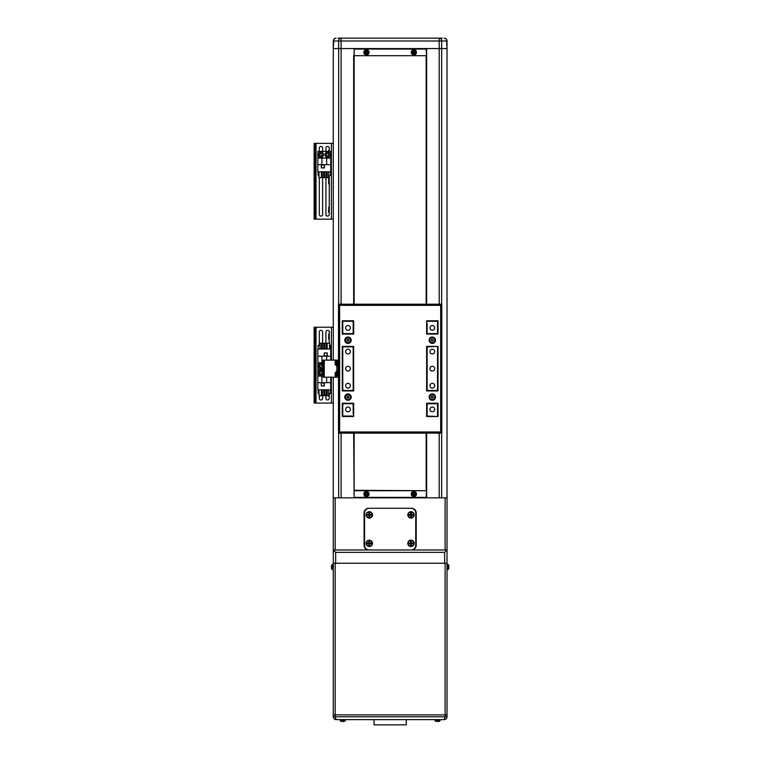 <?xml version="1.0" encoding="UTF-8"?>
<svg xmlns="http://www.w3.org/2000/svg" width="763" height="763" viewBox="0 0 763 763"><rect width="100%" height="100%" fill="white"/><g stroke="black" fill="none" stroke-linecap="round" stroke-linejoin="round"><path stroke-width="1.14" d="M333.755 39.418L333.278 48.574L341.099 48.574L341.099 38.15L439.202 38.15A2.842 2.442 90 0 1 441.643 40.992L338.658 40.992A2.842 2.442 -90 0 1 341.099 38.15L338.047 38.15M442.263 38.15L439.202 38.15L439.202 48.574L447.023 48.574L447.023 563.247L447.023 48.574L426.641 48.574L426.641 304.208M446.546 39.418L447.023 48.574L447.023 40.992A2.842 2.842 0 0 0 444.18 38.15L446.069 38.875M333.278 40.992L333.278 48.574L338.658 48.574L338.658 40.992L333.278 40.992A2.842 2.842 0 0 1 336.121 38.15L334.232 38.875M338.658 304.208L338.658 48.574L439.202 48.574L439.202 304.208M426.641 49.051L426.641 55.689L426.164 49.051L354.137 49.051L354.137 55.689L426.164 55.689L426.164 304.208M426.164 433.107L426.164 490.733L354.137 490.733L354.137 497.371L426.164 497.371L426.641 490.733L426.164 497.848L335.176 497.848L335.176 549.98L411.476 549.98A4.74 4.74 -90 0 0 416.216 545.24L416.216 513.013A4.74 4.74 -90 0 0 411.476 508.272L368.825 508.272A4.74 4.74 -90 0 0 364.085 513.013L364.085 545.24A4.74 4.74 -90 0 0 368.825 549.98A4.74 4.74 -90 0 1 364.085 545.24L364.085 513.013A4.74 4.74 -90 0 1 368.825 508.272M341.099 304.208L341.099 48.574L354.137 48.574L354.137 304.208M354.137 433.107L354.137 490.266L426.641 490.733M341.099 433.107L341.099 497.848L354.137 497.848L353.66 433.107M426.641 497.371L426.164 497.848L447.023 497.848M426.164 55.689L353.66 55.689L353.66 304.208M426.641 55.689L426.164 56.157M427.118 321.261L437.542 321.261L437.542 333.584L427.118 333.584L427.118 323.388M427.118 413.928L426.641 416.045L437.542 416.522L437.542 403.255M426.641 433.107L426.641 497.848L439.202 497.848L439.202 433.107M333.278 48.574L333.278 360.126L333.278 48.574M440.146 719.633L440.079 720.444A0.944 0.944 0 0 1 439.402 721.264L439.402 721.264A0.944 0.944 0 0 0 440.079 720.444L440.146 719.633L444.18 719.633C445.888 719.452 446.841 718.508 447.023 716.791L447.023 714.902L333.278 714.902L333.278 377.189L333.278 497.848L335.176 497.848M353.183 321.261L353.183 333.584L342.759 333.584L342.759 321.261L353.66 321.261L353.183 323.388M353.183 413.928L353.183 403.255M347.976 371.028A2.365 2.365 0 0 0 350.341 368.653A2.365 2.365 0 0 0 347.976 366.288A2.365 2.365 0 0 0 345.601 368.653A2.365 2.365 0 0 0 347.976 371.028M347.976 411.782A2.365 2.365 0 0 0 350.341 409.416A2.365 2.365 0 0 0 347.976 407.041A2.365 2.365 0 0 0 345.601 409.416A2.365 2.365 0 0 0 347.976 411.782M347.976 388.09A2.365 2.365 0 0 0 350.341 385.716A2.365 2.365 0 0 0 347.976 383.35A2.365 2.365 0 0 0 345.601 385.716A2.365 2.365 0 0 0 347.976 388.09M347.976 353.965A2.365 2.365 0 0 0 350.341 351.6A2.365 2.365 0 0 0 347.976 349.225A2.365 2.365 0 0 0 345.601 351.6A2.365 2.365 0 0 0 347.976 353.965M347.976 330.274A2.365 2.365 0 0 0 350.341 327.899A2.365 2.365 0 0 0 347.976 325.534A2.365 2.365 0 0 0 345.601 327.899A2.365 2.365 0 0 0 347.976 330.274M432.325 371.028A2.365 2.365 0 0 0 434.7 368.653A2.365 2.365 0 0 0 432.325 366.288A2.365 2.365 0 0 0 429.96 368.653A2.365 2.365 0 0 0 432.325 371.028M432.325 411.782A2.365 2.365 0 0 0 434.7 409.416A2.365 2.365 0 0 0 432.325 407.041A2.365 2.365 0 0 0 429.96 409.416A2.365 2.365 0 0 0 432.325 411.782M432.325 388.09A2.365 2.365 0 0 0 434.7 385.716A2.365 2.365 0 0 0 432.325 383.35A2.365 2.365 0 0 0 429.96 385.716A2.365 2.365 0 0 0 432.325 388.09M432.325 353.965A2.365 2.365 0 0 0 434.7 351.6A2.365 2.365 0 0 0 432.325 349.225A2.365 2.365 0 0 0 429.96 351.6A2.365 2.365 0 0 0 432.325 353.965M432.325 330.274A2.365 2.365 0 0 0 434.7 327.899A2.365 2.365 0 0 0 432.325 325.534A2.365 2.365 0 0 0 429.96 327.899A2.365 2.365 0 0 0 432.325 330.274M342.759 333.584L342.759 334.06M342.759 346.383L342.759 390.933M342.759 403.255L342.759 416.045L353.183 416.045M427.118 403.255L427.118 416.045M427.118 346.383L427.118 390.933M427.118 333.584L427.118 334.06M427.118 346.86L437.542 346.383M437.542 334.06L437.542 333.584M437.542 346.86L437.542 390.456L427.118 390.456M437.542 390.933L437.542 390.456M353.183 379.488L353.66 379.488M353.66 381.605L353.183 381.605M353.66 404.819L353.183 404.819M426.641 404.819L427.118 404.819M426.641 381.605L427.118 381.605M427.118 379.488L426.641 379.488M426.641 357.828L427.118 357.828M427.118 355.711L426.641 355.711M427.118 332.496L426.641 332.496M353.183 332.496L353.66 332.496M353.183 355.711L353.66 355.711M353.66 357.828L353.183 357.828M342.759 403.722L353.183 403.722M427.118 403.722L437.542 403.722M342.759 346.86L353.183 346.86L353.183 390.456L342.759 390.456M353.183 346.86L353.183 346.383M353.183 334.06L353.183 333.584M353.183 390.933L353.183 390.456M351.161 340.222A3.186 3.186 0 0 0 347.976 337.036A3.186 3.186 0 0 0 344.79 340.222A3.186 3.186 0 0 0 347.976 343.407A3.186 3.186 0 0 0 351.161 340.222M351.161 397.094A3.186 3.186 0 0 0 347.976 393.908A3.186 3.186 0 0 0 344.79 397.094A3.186 3.186 0 0 0 347.976 400.279A3.186 3.186 0 0 0 351.161 397.094M435.511 397.094A3.186 3.186 0 0 0 432.325 393.908A3.186 3.186 0 0 0 429.14 397.094A3.186 3.186 0 0 0 432.325 400.279A3.186 3.186 0 0 0 435.511 397.094M435.511 340.222A3.186 3.186 0 0 0 432.325 337.036A3.186 3.186 0 0 0 429.14 340.222A3.186 3.186 0 0 0 432.325 343.407A3.186 3.186 0 0 0 435.511 340.222M342.282 320.794L342.282 334.06L353.66 334.06L353.66 320.794L342.282 320.794M342.282 346.383L342.282 390.933L353.66 390.933L353.66 346.383L342.282 346.383M353.66 403.255L342.282 403.255L342.282 416.522L353.66 416.522L353.66 403.255M426.641 390.933L438.019 390.933L438.019 346.383L426.641 346.383L426.641 390.933M438.019 416.522L438.019 403.255L426.641 403.255L426.641 416.522L438.019 416.522M426.641 334.06L438.019 334.06L438.019 320.794L426.641 320.794L426.641 334.06M441.806 433.107L338.495 433.107L338.495 304.208L441.806 304.208L441.806 433.107L440.671 431.972L440.671 305.343L339.63 305.343L338.495 304.208M441.806 304.208L440.671 305.343M339.63 305.343L339.63 431.972L338.495 433.107M338.495 362.024L337.36 362.024L337.36 375.291L338.495 375.291M338.495 360.126L337.36 360.126L338.495 360.126M337.36 362.024L337.36 360.126L323.14 360.126L323.14 377.189L337.36 377.189L337.36 375.291M338.495 377.189L337.36 377.189M348.796 339.745A0.944 0.944 0 0 0 347.155 339.745A0.944 0.944 0 0 0 347.976 341.166A0.944 0.944 0 0 0 348.796 339.745M347.976 337.685A2.537 2.537 0 0 0 345.439 340.222A2.537 2.537 0 0 0 347.976 342.759A2.537 2.537 0 0 0 350.513 340.222A2.537 2.537 0 0 0 347.976 337.685M348.519 339.277L349.063 340.222L348.519 341.166L347.423 341.166L346.879 340.222L347.423 339.277L348.519 339.277M336.693 360.27L336.33 360.27A3.176 3.176 0 0 0 335.129 361.624L335.129 364.323A3.176 3.176 0 0 0 336.33 365.668L336.33 360.27M337.36 360.174L336.693 360.174L336.693 365.763L337.36 365.763M431.505 340.699A0.944 0.944 0 0 0 433.146 340.699A0.944 0.944 0 0 0 432.325 339.277A0.944 0.944 0 0 0 431.505 340.699M432.325 342.759A2.537 2.537 0 0 0 434.862 340.222A2.537 2.537 0 0 0 432.325 337.685A2.537 2.537 0 0 0 429.798 340.222A2.537 2.537 0 0 0 432.325 342.759M431.782 341.166L431.238 340.222L431.782 339.277L432.879 339.277L433.422 340.222L432.879 341.166L431.782 341.166M348.796 396.617A0.944 0.944 0 0 0 347.155 396.617A0.944 0.944 0 0 0 347.976 398.038A0.944 0.944 0 0 0 348.796 396.617M347.976 394.557A2.537 2.537 0 0 0 345.439 397.094A2.537 2.537 0 0 0 347.976 399.631A2.537 2.537 0 0 0 350.513 397.094A2.537 2.537 0 0 0 347.976 394.557M348.519 396.14L349.063 397.094L348.519 398.038L347.423 398.038L346.879 397.094L347.423 396.14L348.519 396.14M336.693 371.638L336.33 371.638A3.176 3.176 0 0 0 335.129 372.993L335.129 375.692A3.176 3.176 0 0 0 336.33 377.046L336.33 371.638M337.36 371.552L336.693 371.552L336.693 377.141L337.36 377.141M431.505 397.561A0.944 0.944 0 0 0 433.146 397.561A0.944 0.944 0 0 0 432.325 396.14A0.944 0.944 0 0 0 431.505 397.561M432.325 399.631A2.537 2.537 0 0 0 434.862 397.094A2.537 2.537 0 0 0 432.325 394.557A2.537 2.537 0 0 0 429.798 397.094A2.537 2.537 0 0 0 432.325 399.631M431.782 398.038L431.238 397.094L431.782 396.14L432.879 396.14L433.422 397.094L432.879 398.038L431.782 398.038M335.653 552.345L335.653 563.247L444.648 563.247L444.648 552.345L335.653 552.345L333.278 549.98L335.176 549.98M411.476 549.98L445.125 549.98L445.125 497.848M445.125 549.98L447.023 549.98L444.648 552.345M444.18 719.633C445.888 719.452 446.841 718.508 447.023 716.791L447.023 714.902L333.278 714.902L333.278 716.791L445.125 716.791L444.18 719.633L336.121 719.633L340.155 719.633L340.222 720.444A0.944 0.944 0 0 0 340.899 721.264A6.638 6.638 0 0 0 341.156 721.331L341.156 721.331A6.629 6.629 0 0 0 342.024 721.483L342.387 721.483M345.362 719.633L345.296 720.444A0.944 0.944 0 0 1 344.618 721.264L344.618 721.264A0.944 0.944 0 0 0 345.296 720.444L345.362 719.633L434.939 719.633L435.005 720.444A0.944 0.944 0 0 0 435.683 721.264A6.638 6.638 0 0 0 435.931 721.331L435.931 721.331M333.278 714.902L333.278 716.791C333.46 718.508 334.413 719.452 336.121 719.633L335.176 716.791L335.176 563.247L333.278 563.247L333.278 714.902L333.278 563.247M335.176 563.247L445.125 563.247L445.125 716.791L447.023 716.791L447.023 569.646L447.824 569.57A0.944 0.944 -90.1 0 0 448.654 568.893L447.824 569.57A0.944 0.944 -90.1 0 0 448.654 568.893A6.638 6.638 0 0 0 448.72 568.645L448.711 568.635A6.629 6.629 -90.1 0 0 448.863 567.767L448.863 567.767A6.629 6.629 89.9 0 1 448.711 568.635L448.711 568.635A6.629 6.629 -90.1 0 0 448.863 567.767L448.863 567.767A6.629 6.629 89.9 0 1 448.711 568.635L448.72 568.645A6.638 6.638 0 0 1 448.654 568.893L447.023 569.646L447.023 563.247L447.023 714.902L447.023 569.646M445.125 563.247L447.023 563.247L447.023 716.791M406.259 719.633L406.259 724.85L374.042 724.85L374.042 719.633M369.302 540.156A3.186 3.186 -90 0 0 366.116 543.342A3.186 3.186 -90 0 0 369.302 546.527A3.186 3.186 -90 0 0 372.487 543.342A3.186 3.186 -90 0 0 369.302 540.156M369.302 511.725A3.186 3.186 -90 0 0 366.116 514.911A3.186 3.186 -90 0 0 369.302 518.087A3.186 3.186 -90 0 0 372.487 514.911A3.186 3.186 -90 0 0 369.302 511.725M410.999 511.725A3.186 3.186 -90 0 0 407.814 514.911A3.186 3.186 -90 0 0 410.999 518.087A3.186 3.186 -90 0 0 414.185 514.911A3.186 3.186 -90 0 0 410.999 511.725M410.999 540.156A3.186 3.186 -90 0 0 407.814 543.342A3.186 3.186 -90 0 0 410.999 546.527A3.186 3.186 -90 0 0 414.185 543.342A3.186 3.186 -90 0 0 410.999 540.156M364.561 545.24A4.74 4.74 -90 0 0 369.302 549.98L410.999 549.98A4.74 4.74 -90 0 0 415.74 545.24L415.74 513.013A4.74 4.74 -90 0 0 410.999 508.272L369.302 508.272A4.74 4.74 -90 0 0 364.561 513.013L364.561 545.24M343.493 721.483A6.629 6.629 0 0 0 344.361 721.321L344.371 721.331A6.629 6.629 0 0 1 343.493 721.483L343.131 721.321A6.476 5.799 180 0 1 342.759 721.331A6.476 5.799 180 0 1 342.387 721.321M448.654 565.183A6.638 6.638 0 0 1 448.72 565.431L448.711 565.431A6.629 6.629 89.9 0 1 448.863 566.308A6.629 6.629 -90.1 0 0 448.711 565.431L448.72 565.431A6.638 6.638 0 0 0 448.654 565.183L447.824 564.496A0.944 0.944 89.9 0 1 448.654 565.183L447.824 564.496A0.944 0.944 89.9 0 1 448.654 565.183L448.654 568.893M447.023 564.429L447.824 564.496L447.023 564.429L447.023 563.247M448.711 566.661A6.476 5.799 90 0 1 448.72 567.033A6.476 5.799 90 0 0 448.711 566.661A6.476 5.799 90 0 1 448.72 567.033A6.476 5.799 90 0 1 448.711 567.414A6.476 5.799 90 0 0 448.72 567.033A6.476 5.799 90 0 0 448.711 566.661L448.711 566.661M448.711 565.431A6.629 6.629 89.9 0 1 448.863 566.308A6.629 6.629 -90.1 0 0 448.711 565.431M333.278 569.646L332.477 569.57A0.944 0.944 90 0 1 331.647 568.893L332.477 569.57L332.477 564.496A0.944 0.944 -90 0 0 331.647 565.183L333.278 564.429M331.647 567.033L331.647 565.183A6.638 6.638 0 0 0 331.581 565.431L331.59 565.431A6.629 6.629 90 0 0 331.438 566.308L331.59 566.661A6.476 5.799 -90 0 0 331.581 567.033A6.476 5.799 -90 0 0 331.59 567.414L331.438 567.767A6.629 6.629 90 0 0 331.59 568.635L331.59 568.635A6.638 6.638 0 0 0 331.647 568.893L331.647 567.033M414.223 493.384L414.223 493.423A0.734 0.734 -90 0 0 413.222 494.434A0.734 0.734 -90 0 0 414.223 494.682L414.223 494.72M415.701 494.052A1.86 1.86 -90 0 0 413.851 492.192A1.86 1.86 -90 0 0 411.991 494.052A1.86 1.86 -90 0 0 413.851 495.912A1.86 1.86 -90 0 0 415.701 494.052M413.851 496.665A2.604 2.604 -90 0 0 416.455 494.052A2.604 2.604 -90 0 0 413.851 491.448A2.604 2.604 -90 0 0 411.238 494.052A2.604 2.604 -90 0 0 413.851 496.665M412.239 493.68A6.476 2.89 90 0 0 412.239 494.052A6.476 2.89 90 0 0 412.239 494.434L413.117 494.434A0.82 0.82 -90 0 0 413.47 494.786L413.47 495.654A6.476 2.89 -0 0 0 414.223 495.654L414.223 494.786A0.82 0.82 -90 0 0 414.576 494.434L415.454 494.434A6.476 2.89 -90 0 0 415.454 494.052A6.476 2.89 -90 0 0 415.454 493.68L414.576 493.68A0.82 0.82 -90 0 0 414.223 493.327L414.223 492.45A6.476 2.89 180 0 0 413.47 492.45L413.47 493.327A0.82 0.82 -90 0 0 413.117 493.68L412.239 493.68M412.812 494.434L412.812 493.68M414.223 495.082L413.47 494.777M414.471 494.434A0.734 0.734 -90 0 0 414.471 493.68M414.881 493.68L414.881 494.434M413.47 493.423L414.223 493.022M413.47 492.45L413.47 493.022M413.47 495.654L413.47 495.082M366.831 493.384L366.831 493.423A0.734 0.734 -90 0 0 365.83 494.434A0.734 0.734 -90 0 0 366.831 494.682L366.831 494.72M368.31 494.052A1.86 1.86 -90 0 0 366.459 492.192A1.86 1.86 -90 0 0 364.6 494.052A1.86 1.86 -90 0 0 366.459 495.912A1.86 1.86 -90 0 0 368.31 494.052M366.459 496.665A2.604 2.604 -90 0 0 369.063 494.052A2.604 2.604 -90 0 0 366.459 491.448A2.604 2.604 -90 0 0 363.846 494.052A2.604 2.604 -90 0 0 366.459 496.665M364.857 493.68A6.476 2.89 90 0 0 364.848 494.052A6.476 2.89 90 0 0 364.857 494.434L365.725 494.434A0.82 0.82 -90 0 0 366.078 494.786L366.078 495.654A6.476 2.89 -0 0 0 366.831 495.654L366.831 494.786A0.82 0.82 -90 0 0 367.184 494.434L368.062 494.434A6.476 2.89 -90 0 0 368.062 494.052A6.476 2.89 -90 0 0 368.062 493.68L367.184 493.68A0.82 0.82 -90 0 0 366.831 493.327L366.831 492.45A6.476 2.89 180 0 0 366.078 492.45L366.078 493.327A0.82 0.82 -90 0 0 365.725 493.68L364.857 493.68M365.429 494.434L365.429 493.68M366.831 495.082L366.078 494.777M367.079 494.434A0.734 0.734 -90 0 0 367.079 493.68M367.489 493.68L367.489 494.434M366.078 493.423L366.831 493.022M366.078 492.45L366.078 493.022M366.078 495.654L366.078 495.082M414.223 51.703L414.223 51.741A0.734 0.734 -90 0 0 413.222 52.742A0.734 0.734 -90 0 0 414.223 52.99L414.223 53.038M415.701 52.37A1.86 1.86 -90 0 0 413.851 50.511A1.86 1.86 -90 0 0 411.991 52.37A1.86 1.86 -90 0 0 413.851 54.221A1.86 1.86 -90 0 0 415.701 52.37M413.851 54.974A2.604 2.604 -90 0 0 416.455 52.37A2.604 2.604 -90 0 0 413.851 49.757A2.604 2.604 -90 0 0 411.238 52.37A2.604 2.604 -90 0 0 413.851 54.974M412.239 51.989A6.476 2.89 90 0 0 412.239 52.37A6.476 2.89 90 0 0 412.239 52.742L413.117 52.742A0.82 0.82 -90 0 0 413.47 53.095L413.47 53.973A6.476 2.89 -0 0 0 414.223 53.973L414.223 53.095A0.82 0.82 -90 0 0 414.576 52.742L415.454 52.742A6.476 2.89 -90 0 0 415.454 52.37A6.476 2.89 -90 0 0 415.454 51.989L414.576 51.989A0.82 0.82 -90 0 0 414.223 51.636L414.223 50.768A6.476 2.89 180 0 0 413.47 50.768L413.47 51.636A0.82 0.82 -90 0 0 413.117 51.989L412.239 51.989M412.812 52.742L412.812 51.989M414.223 53.4L413.47 52.99M414.471 52.742A0.734 0.734 -90 0 0 414.471 51.989M414.881 51.989L414.881 52.742M413.47 51.741L414.223 51.34M413.47 50.768L413.47 51.34M413.47 53.973L413.47 53.4M366.831 51.703L366.831 51.741A0.734 0.734 -90 0 0 365.83 52.742A0.734 0.734 -90 0 0 366.831 52.99L366.831 53.038M368.31 52.37A1.86 1.86 -90 0 0 366.459 50.511A1.86 1.86 -90 0 0 364.6 52.37A1.86 1.86 -90 0 0 366.459 54.221A1.86 1.86 -90 0 0 368.31 52.37M366.459 54.974A2.604 2.604 -90 0 0 369.063 52.37A2.604 2.604 -90 0 0 366.459 49.757A2.604 2.604 -90 0 0 363.846 52.37A2.604 2.604 -90 0 0 366.459 54.974M364.857 51.989A6.476 2.89 90 0 0 364.848 52.37A6.476 2.89 90 0 0 364.857 52.742L365.725 52.742A0.82 0.82 -90 0 0 366.078 53.095L366.078 53.973A6.476 2.89 -0 0 0 366.831 53.973L366.831 53.095A0.82 0.82 -90 0 0 367.184 52.742L368.062 52.742A6.476 2.89 -90 0 0 368.062 52.37A6.476 2.89 -90 0 0 368.062 51.989L367.184 51.989A0.82 0.82 -90 0 0 366.831 51.636L366.831 50.768A6.476 2.89 180 0 0 366.078 50.768L366.078 51.636A0.82 0.82 -90 0 0 365.725 51.989L364.857 51.989M365.429 52.742L365.429 51.989M366.831 53.4L366.078 52.99M367.079 52.742A0.734 0.734 -90 0 0 367.079 51.989M367.489 51.989L367.489 52.742M366.078 51.741L366.831 51.34M366.078 50.768L366.078 51.34M366.078 53.973L366.078 53.4M344.618 721.264A6.638 6.638 0 0 1 344.371 721.331A6.638 6.638 0 0 0 344.618 721.264L340.899 721.264M438.277 721.483A6.629 6.629 0 0 0 439.145 721.321L439.154 721.331A6.629 6.629 0 0 1 438.277 721.483L437.914 721.321A6.476 5.799 180 0 1 437.542 721.331A6.476 5.799 180 0 1 437.17 721.321L436.808 721.483A6.629 6.629 0 0 1 435.94 721.321M439.402 721.264A6.638 6.638 0 0 1 439.154 721.331A6.638 6.638 0 0 0 439.402 721.264L435.683 721.264M369.673 542.674L369.673 542.712A0.734 0.734 -90 0 0 368.672 543.714A0.734 0.734 -90 0 0 369.673 543.971L369.673 544.009M369.302 546.184A2.842 2.842 -90 0 0 372.144 543.342A2.842 2.842 -90 0 0 369.302 540.5A2.842 2.842 -90 0 0 366.459 543.342A2.842 2.842 -90 0 0 369.302 546.184M368.92 542.607A0.83 0.83 -90 0 0 368.567 542.97L367.594 542.97L367.594 543.714L368.567 543.714A0.83 0.83 -90 0 0 368.92 544.076L368.92 545.049L369.673 545.049L369.673 544.076A0.83 0.83 -90 0 0 370.036 543.714L371.009 543.714L371.009 542.97L370.036 542.97A0.83 0.83 -90 0 0 369.673 542.607L369.673 541.635L368.92 541.635L368.92 542.712M368.271 543.714L368.271 542.97M368.92 542.617L369.673 542.312M369.921 543.714A0.734 0.734 -90 0 0 369.921 542.97M370.332 542.97L370.332 543.714M369.673 544.372L368.92 543.971M368.92 541.635L368.92 542.312M368.92 545.049L368.92 544.372M411.381 542.674L411.381 542.712A0.734 0.734 -90 0 0 410.38 543.714A0.734 0.734 -90 0 0 411.381 543.971L411.381 544.009M410.999 546.184A2.842 2.842 -90 0 0 413.851 543.342A2.842 2.842 -90 0 0 410.999 540.5A2.842 2.842 -90 0 0 408.157 543.342A2.842 2.842 -90 0 0 410.999 546.184M410.628 542.607A0.83 0.83 -90 0 0 410.265 542.97L409.292 542.97L409.292 543.714L410.265 543.714A0.83 0.83 -90 0 0 410.628 544.076L410.628 545.049L411.381 545.049L411.381 544.076A0.83 0.83 -90 0 0 411.734 543.714L412.707 543.714L412.707 542.97L411.734 542.97A0.83 0.83 -90 0 0 411.381 542.607L411.381 541.635L410.628 541.635L410.628 542.712M409.969 543.714L409.969 542.97M410.628 542.617L411.381 542.312M411.629 543.714A0.734 0.734 -90 0 0 411.629 542.97M412.03 542.97L412.03 543.714M411.381 544.372L410.628 543.971M410.628 541.635L410.628 542.312M410.628 545.049L410.628 544.372M370.036 514.529L369.921 514.529A0.734 0.734 -90 0 0 369.673 514.281L369.673 514.281A0.734 0.734 -90 0 0 368.672 515.283A0.734 0.734 -90 0 0 369.673 515.53L369.673 515.569A0.734 0.734 -90 0 0 369.921 515.283L371.009 515.283L371.009 514.529L370.036 514.529A0.83 0.83 -90 0 0 369.673 514.167L369.673 513.203L368.92 513.203L368.92 514.167A0.83 0.83 -90 0 0 368.567 514.529L367.594 514.529L367.594 515.283L368.567 515.283A0.83 0.83 -90 0 0 368.92 515.645L368.92 516.608L369.673 516.608L369.673 515.645A0.83 0.83 -90 0 0 370.036 515.283M369.302 517.753A2.842 2.842 -90 0 0 372.144 514.911A2.842 2.842 -90 0 0 369.302 512.059A2.842 2.842 -90 0 0 366.459 514.911A2.842 2.842 -90 0 0 369.302 517.753M368.271 515.283L368.271 514.529M368.92 514.281L369.673 513.88M369.921 515.283A0.734 0.734 -90 0 0 369.921 514.529M370.332 514.529L370.332 515.283M369.673 515.941L368.92 515.53M368.92 513.203L368.92 513.88M368.92 516.608L368.92 515.941M411.734 514.529L411.629 514.529A0.734 0.734 -90 0 0 411.381 514.281L411.381 514.281A0.734 0.734 -90 0 0 410.38 515.283A0.734 0.734 -90 0 0 411.381 515.53L411.381 515.569A0.734 0.734 -90 0 0 411.629 515.283L412.707 515.283L412.707 514.529L411.734 514.529A0.83 0.83 -90 0 0 411.381 514.167L411.381 513.203L410.628 513.203L410.628 514.167A0.83 0.83 -90 0 0 410.265 514.529L409.292 514.529L409.292 515.283L410.265 515.283A0.83 0.83 -90 0 0 410.628 515.645L410.628 516.608L411.381 516.608L411.381 515.645A0.83 0.83 -90 0 0 411.734 515.283M410.999 517.753A2.842 2.842 -90 0 0 413.851 514.911A2.842 2.842 -90 0 0 410.999 512.059A2.842 2.842 -90 0 0 408.157 514.911A2.842 2.842 -90 0 0 410.999 517.753M409.969 515.283L409.969 514.529M410.628 514.281L411.381 513.88M411.629 515.283A0.734 0.734 -90 0 0 411.629 514.529M412.03 514.529L412.03 515.283M411.381 515.941L410.628 515.53M410.628 513.203L410.628 513.88M410.628 516.608L410.628 515.941M325.935 395.692L325.935 398.324A1.66 1.66 0 0 0 327.594 399.984A1.66 1.66 0 0 0 329.254 398.324L329.254 393.412M319.296 395.692L319.296 398.324A1.66 1.66 0 0 0 320.956 399.984A1.66 1.66 0 0 0 322.615 398.324L322.615 395.692M314.137 327.241L314.137 403.064L315.272 403.064L315.272 327.241L314.137 327.241M333.278 327.241L315.272 327.241M333.278 403.064L315.272 403.064M329.254 343.178L329.254 331.972A1.66 1.66 0 0 0 327.594 330.322A1.66 1.66 0 0 0 325.935 331.972L325.935 343.178M322.615 343.178L322.615 331.972A1.66 1.66 0 0 0 320.956 330.322A1.66 1.66 0 0 0 319.296 331.972L319.296 345.458M330.722 360.126L330.722 349.053L317.828 349.053L317.828 369.435L323.14 369.435L317.828 369.435L317.828 389.817L330.722 389.817L330.722 377.189M327.213 355.978L327.213 352.945L324.18 352.945L324.18 355.978L327.213 355.978M330.722 356.216L317.828 356.216M326.65 356.216L326.65 360.126M317.828 362.797L323.14 362.797M321.91 362.797L321.91 356.216M327.174 349.053L327.174 343.178L329.549 343.178L329.549 349.053M322.358 349.053L322.358 343.178L323.789 343.178L323.789 349.053M329.549 345.458L330.436 345.458L330.436 349.053M318.114 349.053L318.114 345.458L319.955 345.458M321.376 345.458L322.358 345.458M323.789 345.458L324.771 345.458M326.192 345.458L327.174 345.458M319.955 349.053L319.955 343.178L321.376 343.178L321.376 349.053M326.192 349.053L326.192 343.178L324.771 343.178L324.771 349.053M327.117 353.04L327.117 355.882L324.275 355.882L324.275 353.04L327.117 353.04M321.337 382.892L321.337 385.925L324.37 385.925L324.37 382.892L321.337 382.892M317.828 382.654L330.722 382.654M321.91 382.654L321.91 376.073L317.828 376.073M323.14 376.073L321.91 376.073M326.65 377.189L326.65 382.654M321.376 389.817L321.376 395.692L319.01 395.692L319.01 389.817M326.192 389.817L326.192 395.692L324.771 395.692L324.771 389.817M319.01 393.412L318.114 393.412L318.114 389.817M330.436 389.817L330.436 393.412L328.595 393.412L328.634 396.092L329.254 396.188M327.174 393.412L326.192 393.412M324.771 393.412L323.789 393.412M322.358 393.412L321.376 393.412M328.595 389.817L328.595 395.692L327.174 395.692L327.174 389.817M322.358 389.817L322.358 395.692L323.789 395.692L323.789 389.817M321.433 385.83L321.433 382.988L324.275 382.988L324.275 385.83L321.433 385.83M328.634 339.23L328.729 334.108L328.634 339.23M329.254 334.108L328.729 334.108M329.254 339.325L328.729 339.325M323.14 367.547A2.604 2.604 0 0 1 318.352 366.116A2.604 2.604 0 0 1 323.14 364.685M321.986 365.525A1.183 1.183 0 0 0 319.773 366.116A1.183 1.183 0 0 0 321.986 366.707A1.183 1.183 0 0 0 320.956 364.933A1.183 1.183 0 0 0 319.935 366.707A1.183 1.183 0 0 0 321.986 366.707M321.643 364.933L322.329 366.116L321.643 367.299L320.279 367.299L319.592 366.116L320.279 364.933L321.643 364.933M323.14 374.185A2.604 2.604 0 0 1 318.352 372.754A2.604 2.604 0 0 1 323.14 371.323M321.986 372.163A1.183 1.183 0 0 0 319.773 372.754A1.183 1.183 0 0 0 321.986 373.345A1.183 1.183 0 0 0 320.956 371.571A1.183 1.183 0 0 0 319.935 373.345A1.183 1.183 0 0 0 321.986 373.345M321.643 371.571L322.329 372.754L321.643 373.937L320.279 373.937L319.592 372.754L320.279 371.571L321.643 371.571M325.935 177.693L325.935 214.441A1.66 1.66 0 0 0 327.594 216.101A1.66 1.66 0 0 0 329.254 214.441L329.254 175.414M319.296 177.693L319.296 214.441A1.66 1.66 0 0 0 320.956 216.101A1.66 1.66 0 0 0 322.615 214.441L322.615 177.693M314.137 143.358L314.137 219.181L315.272 219.181L315.272 143.358L314.137 143.358M333.278 143.358L315.272 143.358M333.278 219.181L315.272 219.181M329.254 151.436L329.254 148.098A1.66 1.66 0 0 0 327.594 146.439A1.66 1.66 0 0 0 325.935 148.098L325.935 151.436M322.615 151.436L322.615 148.098A1.66 1.66 0 0 0 320.956 146.439A1.66 1.66 0 0 0 319.296 148.098L319.296 151.436M317.828 164.655L317.828 171.809L330.722 171.809L330.722 151.436L317.828 151.436L317.828 164.655L330.722 164.655M321.337 164.894L321.337 167.927L324.37 167.927L324.37 164.894L321.337 164.894M321.91 164.655L321.91 158.065L317.828 158.065M330.722 158.065L321.91 158.065M326.65 158.065L326.65 164.655M321.376 171.809L321.376 177.693L319.01 177.693L319.01 171.809M326.192 171.809L326.192 177.693L324.771 177.693L324.771 171.809M319.01 175.414L318.114 175.414L318.114 171.809M330.436 171.809L330.436 175.414L328.595 175.414M327.174 175.414L326.192 175.414M324.771 175.414L323.789 175.414M322.358 175.414L321.376 175.414M328.595 171.809L328.595 177.693L327.174 177.693L327.174 171.809M322.358 171.809L322.358 177.693L323.789 177.693L323.789 171.809M321.433 167.831L321.433 164.989L324.275 164.989L324.275 167.831L321.433 167.831M328.634 150.321L328.729 151.436M329.254 150.235L328.729 150.235M328.634 183.788L328.729 178.666L328.634 183.788M329.254 178.666L328.729 178.666M329.254 183.883L328.729 183.883M328.634 182.452L328.634 181.27M328.634 212.219L328.729 207.097L328.634 212.219M329.254 207.097L328.729 207.097M329.254 212.314L328.729 212.314M328.634 210.893L328.634 209.711M320.956 152.142A2.604 2.604 0 0 1 323.569 154.755A2.604 2.604 0 0 1 320.956 157.359A2.604 2.604 0 0 1 318.352 154.755A2.604 2.604 0 0 1 320.956 152.142A2.604 2.604 0 0 0 318.352 154.755A2.604 2.604 0 0 0 320.956 157.359M321.986 154.155A1.183 1.183 0 0 0 319.773 154.755A1.183 1.183 0 0 0 321.986 155.347A1.183 1.183 0 0 0 320.956 153.563A1.183 1.183 0 0 0 319.935 155.347A1.183 1.183 0 0 0 321.986 155.347M321.643 153.563L322.329 154.755L321.643 155.938L320.279 155.938L319.592 154.755L320.279 153.563L321.643 153.563M327.594 152.142A2.604 2.604 0 0 1 330.198 154.755A2.604 2.604 0 0 1 327.594 157.359A2.604 2.604 0 0 1 324.99 154.755A2.604 2.604 0 0 1 327.594 152.142A2.604 2.604 0 0 0 324.99 154.755A2.604 2.604 0 0 0 327.594 157.359M328.624 154.155A1.183 1.183 0 0 0 326.411 154.755A1.183 1.183 0 0 0 328.624 155.347A1.183 1.183 0 0 0 327.594 153.563A1.183 1.183 0 0 0 326.564 155.347A1.183 1.183 0 0 0 328.624 155.347M328.281 153.563L328.958 154.755L328.281 155.938L326.907 155.938L326.23 154.755L326.907 153.563L328.281 153.563M447.023 40.992L441.643 40.992L441.643 304.208M441.643 433.107L441.643 497.848M338.658 433.107L338.658 497.848M339.63 431.972L440.671 431.972M324.275 360.126L324.275 377.189M336.884 365.763L336.884 371.552M447.824 564.496L447.824 569.57M413.851 496.589A2.537 2.537 -90 0 0 416.379 494.052A2.537 2.537 -90 0 0 413.851 491.515A2.537 2.537 -90 0 0 411.314 494.052A2.537 2.537 -90 0 0 413.851 496.589M366.459 496.589A2.537 2.537 -90 0 0 368.987 494.052A2.537 2.537 -90 0 0 366.459 491.515A2.537 2.537 -90 0 0 363.922 494.052A2.537 2.537 -90 0 0 366.459 496.589M413.851 54.907A2.537 2.537 -90 0 0 416.379 52.37A2.537 2.537 -90 0 0 413.851 49.833A2.537 2.537 -90 0 0 411.314 52.37A2.537 2.537 -90 0 0 413.851 54.907M366.459 54.907A2.537 2.537 -90 0 0 368.987 52.37A2.537 2.537 -90 0 0 366.459 49.833A2.537 2.537 -90 0 0 363.922 52.37A2.537 2.537 -90 0 0 366.459 54.907M345.296 720.444L340.222 720.444M440.079 720.444L435.005 720.444M316.035 327.241L316.035 403.064M331.39 327.241L331.39 360.126M331.39 377.189L331.39 403.064M328.729 393.412L328.729 396.188M323.14 364.867A2.508 2.508 0 0 0 318.448 366.116A2.508 2.508 0 0 0 323.14 367.365M320.956 368.72A2.604 2.604 0 0 1 318.352 366.116A2.604 2.604 0 0 1 320.956 363.512M323.14 371.505A2.508 2.508 0 0 0 318.448 372.754A2.508 2.508 0 0 0 323.14 374.004M320.956 375.358A2.604 2.604 0 0 1 318.352 372.754A2.604 2.604 0 0 1 320.956 370.141M316.035 143.358L316.035 219.181M331.39 143.358L331.39 219.181M320.956 157.264A2.508 2.508 0 0 0 323.474 154.755A2.508 2.508 0 0 0 320.956 152.238A2.508 2.508 0 0 0 318.448 154.755A2.508 2.508 0 0 0 320.956 157.264M327.594 157.264A2.508 2.508 0 0 0 330.102 154.755A2.508 2.508 0 0 0 327.594 152.238A2.508 2.508 0 0 0 325.086 154.755A2.508 2.508 0 0 0 327.594 157.264M444.343 719.633L445.268 719.423L444.343 719.633M335.033 719.423L335.968 719.633"/></g></svg>
